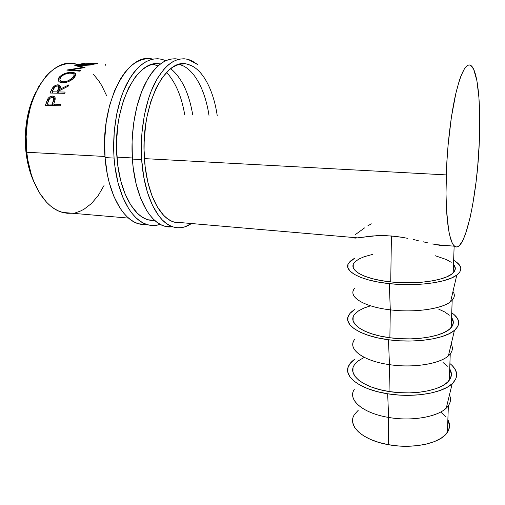 <?xml version="1.0" encoding="UTF-8"?>
<svg xmlns="http://www.w3.org/2000/svg" width="505" height="505" viewBox="0 0 505 505"><rect width="100%" height="100%" fill="white"/><g stroke="black" fill="none" stroke-linecap="round" stroke-linejoin="round"><path stroke-width="0.76" d="M152.731 59.167C127.632 51.207 99.946 103.165 105.065 157.592L114.086 158.084C112.116 131.71 117.015 103.228 126.61 84.158C137.12 64.892 148.874 56.617 161.884 59.312L165.842 60.669L161.953 59.331L157.869 58.744L153.716 58.984L149.543 60.07L145.396 62.008L141.318 64.798L137.354 68.434L133.554 72.884L129.968 78.124L123.605 90.761L120.916 98.02L116.712 114.042L114.25 131.401L113.663 149.253L114.086 158.084L105.065 157.592L107.344 174.452L109.149 182.33L113.934 196.527L120.076 208.186L123.548 212.927L127.228 216.891L131.079 220.066L135.056 222.421L139.109 223.968L143.199 224.706L147.315 224.649L138.446 223.772L146.93 224.529C130.978 220.035 116.548 193.188 114.086 158.084L114.97 166.707L118.075 182.93L122.778 197.19L128.819 208.893L132.241 213.653L135.87 217.636L139.664 220.811L143.584 223.178L147.58 224.725L151.62 225.457L155.654 225.394L160.23 224.365C155.83 225.849 151.399 225.905 146.93 224.529M155.016 220.666L147.877 219.776C132.796 215.553 119.224 190.164 116.939 157.124C112.426 106.744 137.164 58.018 160.281 64.015M170.722 68.655C181.75 77.82 189.085 93.229 192.727 114.888M184.697 114.641C181.554 96.24 175.513 82.151 166.568 72.373M157.958 65.947L153.097 64.242M149.265 58.738L145.055 58.978L140.832 60.057L136.634 61.982L132.506 64.76L128.497 68.377L124.653 72.808L121.03 78.022L114.603 90.597L109.566 105.577L106.195 122.286L104.674 139.91L105.065 157.592C107.615 192.525 122.273 219.277 138.446 223.772M153.223 64.268L157.03 65.524M157.92 63.794L154.019 64.066L150.105 65.12L146.216 66.982L142.397 69.633L138.686 73.073L135.132 77.284L128.668 87.838L123.334 100.899L119.407 115.904L118.044 123.921L116.611 140.504L116.554 148.861L117.76 165.204L120.644 180.418L125.032 193.813L130.662 204.841L137.259 213.11L140.813 216.134L144.487 218.394L148.243 219.883L152.037 220.616M178.934 59.268C166.328 56.737 154.921 65.202 144.708 84.657C135.372 103.91 130.561 132.569 132.379 159.081L141.665 159.586C139.91 132.84 144.752 103.916 154.057 84.556C164.239 65.012 175.551 56.611 187.999 59.35L197.543 64.489L191.875 60.764L188.062 59.369L184.155 58.776L180.178 59.016L176.176 60.12L172.186 62.083L168.266 64.918L164.447 68.604L157.307 78.439L151.14 91.26L148.527 98.633L144.411 114.894L141.962 132.518L141.406 141.564L141.665 159.586L132.379 159.081L133.219 167.786L136.186 184.161L140.718 198.541L146.557 210.339L149.871 215.13L153.387 219.132L157.068 222.333L160.874 224.7L164.756 226.246L168.676 226.979L172.925 226.859L164.125 226.057L172.836 226.827C157.579 222.358 143.856 195.201 141.665 159.586L143.717 176.769L147.416 192.298L152.542 205.503L158.81 215.875L162.269 219.896L165.893 223.096L169.636 225.476L173.461 227.023L177.324 227.749L181.188 227.66L185.019 226.789L191.433 223.532C185.404 227.704 179.206 228.803 172.836 226.827M181.39 222.8L173.764 222.004C159.34 217.806 146.444 192.127 144.417 158.608C140.188 106.012 165.615 55.979 188.03 64.451C202.202 68.023 213.419 89.316 217.219 115.62M208.988 115.374C205.081 89.177 193.649 67.973 179.256 64.419L182.722 65.644M175.311 58.763L171.277 59.009L167.212 60.101L163.172 62.058L159.195 64.88L155.332 68.547L151.62 73.042L148.11 78.332L141.873 91.089L136.962 106.296L133.636 123.258L132.089 141.147L132.379 159.081C134.665 194.52 148.628 221.575 164.125 226.057M184.18 63.895L180.443 64.167L176.687 65.24L172.95 67.127L169.27 69.816L162.269 77.581L156.013 88.293L150.831 101.549L146.987 116.781L145.642 124.918L144.178 141.741L144.083 150.225L145.162 166.802L147.851 182.223L151.992 195.795L157.345 206.949L163.626 215.3L167.022 218.349L170.532 220.622L174.118 222.118L177.754 222.844M191.445 65.682L187.86 64.406M354.34 414.75C347.105 425.545 362.129 440.114 388.244 444.652C412.762 449.406 440.789 443.346 447.405 432.362C450.05 428.253 450.201 424.055 447.859 419.769L449.519 425.709L448.591 430.197L445.745 434.445L441.042 438.277L434.641 441.515L426.788 443.996L417.812 445.606L408.103 446.269L398.098 445.94L388.244 444.652L388.654 417.439L388.244 444.652L378.971 442.468L370.683 439.489L363.707 435.872L358.304 431.775L354.643 427.375L352.825 422.868L352.862 418.418M449.456 394.96C451.123 398.615 450.763 402.182 448.371 405.66C441.717 416.101 413.425 421.902 388.654 417.439C411.304 421.479 437.374 417.086 446.287 408.046C450.466 403.905 451.527 399.543 449.456 394.96M452.341 365.708L455.548 370.077L456.728 374.584L455.769 379.059L452.625 383.32L447.373 387.177L440.177 390.447L431.308 392.972L421.157 394.632L410.155 395.333L398.817 395.043L387.657 393.786L388.654 417.439L387.657 393.786C360.532 389.658 343.684 376.97 348.298 366.636C349.34 363.998 351.411 361.586 354.51 359.39L350.053 363.556L347.945 367.747L347.85 372.16L349.839 376.635L353.904 381.004L359.958 385.075L367.81 388.673L377.166 391.627L387.657 393.786C413.058 398.028 442.355 393.3 452.171 383.743L446.287 408.046M449.898 363.524C458.098 370.253 458.856 376.995 452.171 383.743M352.995 368.063L352.957 372.059L354.813 376.105L358.537 380.044L364.048 383.705L371.156 386.937L379.602 389.582L389.052 391.514C414.056 395.699 442.601 390.138 449.292 380.24C451.969 376.534 452.101 372.759 449.702 368.915L451.413 374.249L450.492 378.283L447.607 382.121L442.834 385.58L436.32 388.515L428.328 390.782L419.188 392.265L409.296 392.89L399.095 392.637L389.052 391.514L389.462 364.648L389.052 391.514C362.432 387.524 347.137 374.483 354.497 364.768M449.292 380.24L450.245 353.898C443.523 363.234 414.706 368.536 389.462 364.648C412.787 368.208 439.609 364.042 448.408 355.798C452.493 352.08 453.414 348.191 451.186 344.132M454.235 314.722L457.517 318.554L458.748 322.518L457.789 326.47L454.614 330.238L449.28 333.66L441.957 336.583L432.937 338.849L422.597 340.357L411.392 341.02L399.834 340.818L388.452 339.751L389.462 364.648L388.452 339.751L377.765 337.889L368.227 335.326L360.229 332.183L354.062 328.622L349.915 324.791L347.888 320.852L347.989 316.97L350.129 313.27L354.668 309.584C351.631 311.452 349.567 313.504 348.469 315.732C343.368 324.892 360.526 336.191 388.452 339.751C414.624 343.438 444.766 338.988 454.456 330.371L448.408 355.798M451.735 312.81C459.986 318.598 460.895 324.456 454.456 330.371M353.128 317.222L353.096 320.744L354.983 324.298L358.777 327.751L364.389 330.958L371.636 333.78L380.246 336.077L389.873 337.744C415.363 341.329 444.438 336.298 451.199 327.537C453.907 324.26 454.027 320.934 451.565 317.563L453.332 322.247L452.411 325.813L449.494 329.203L444.646 332.277L438.024 334.891L429.894 336.923L420.583 338.274L410.502 338.874L400.111 338.691L389.873 337.744L390.302 309.849L389.873 337.744C362.741 334.335 347.169 322.897 354.655 314.318M452.966 291.543C455.005 294.478 454.746 297.369 452.19 300.216C445.391 308.366 416.038 313.119 390.302 309.849C414.327 312.873 441.919 309.003 450.599 301.668C454.576 298.411 455.365 295.034 452.966 291.543M456.192 261.906L459.563 265.157L460.838 268.54L459.885 271.917L456.672 275.156L451.255 278.11L443.813 280.647L434.628 282.63L424.093 283.974L412.667 284.605L400.888 284.485L389.286 283.633L390.302 309.849L389.286 283.633L378.384 282.099L368.663 279.953L360.507 277.308L354.22 274.291L349.997 271.04L347.939 267.688L348.033 264.368L350.217 261.205L354.832 258.03L348.652 263.092C343.047 270.977 360.513 280.704 389.286 283.633C416.253 286.689 447.272 282.598 456.81 275.055L450.599 301.668M453.635 260.283C461.949 265.1 463.003 270.024 456.81 275.055M25.862 151.165L26.67 151.21L25.862 151.165L28.248 165.268L30.073 171.877L34.245 182.589C29.928 173.423 27.131 162.951 25.862 151.165C23.912 128.844 27.27 109.099 35.943 91.942L31.733 101.379L29.587 107.849L26.544 121.762L25.282 136.432L25.862 151.165M78.054 64.526L71.394 63.472L67.001 63.725L62.607 64.735L58.258 66.502L54.003 69.027L49.881 72.303L45.955 76.305L38.86 86.342L33.078 98.765L30.773 105.703L27.504 120.651L26.153 136.426L26.778 152.257L104.983 156.481L26.778 152.257C29.833 183.732 45.437 208.142 62.513 212.409L72.247 213.249L67.222 213.28L62.929 212.523L58.675 211.039L54.502 208.83L50.45 205.889L46.567 202.24L39.504 192.91L33.652 181.143L31.285 174.484L27.819 159.959L26.778 152.257C20.756 102.906 49.332 56.074 75.946 64.002M116.939 157.124L132.31 157.958L116.939 157.124M144.417 158.608L446.25 174.907C447.203 145.901 450.971 114.256 455.914 93.109C461.223 71.773 466.254 62.601 470.995 65.587C477.907 70.485 481 104.686 479.302 142.17C477.244 196.584 464.764 254.343 454.645 246.232C448.8 242.387 444.911 213.634 446.25 174.907L144.417 158.608M60.127 105.785L45.437 105.387L48.265 98.204L49.982 96.733L52.627 96.051L54.729 96.865L55.184 97.869L55.102 99.649L53.745 104.169L60.556 104.352L60.127 105.785L60.556 104.352L53.745 104.169L55.436 105.659L53.745 104.169L55.203 99.106L54.944 97.187L52.627 96.051C50.702 96.057 49.105 96.973 47.836 98.81L46.403 102.294L47.565 103.361L46.403 102.294L45.437 105.387L60.127 105.785M92.245 64.438L78.035 64.381L83.47 63.542L80.346 64.173L89.234 63.561L86.153 64.192L91.632 64.217L96.127 63.586L97.585 63.592L92.245 64.438L97.585 63.592L96.127 63.586L86.178 64.413L90.685 63.567L80.371 64.388L84.909 63.542L83.47 63.542L78.035 64.381L92.245 64.438M78.269 65.688L85.017 67.575L71.312 69.759L80.857 70.511L80.055 71.186L66.83 70.107L82.511 67.506L74.79 65.461L90.313 65.05L78.269 65.688L78.389 66.382L78.269 65.688L90.313 65.05L74.79 65.461L82.511 67.506L82.605 67.922L82.511 67.506L66.95 70.018L80.055 71.186L80.857 70.511L71.312 69.759L85.017 67.575L78.269 65.688M64.621 93.324L49.982 93.027L52.722 87.712L55.398 85.44L57.848 84.808L59.754 85.168L60.524 86.961L59.622 89.423L68.97 84.815L68.169 86.204L58.877 90.925L58.403 91.929L65.189 92.061L64.621 93.324L65.189 92.061L58.403 91.929L59.375 93.217L58.403 91.929L58.877 90.925L68.169 86.204L68.97 84.815L59.622 89.423L60.499 86.153L58.17 84.808C56.181 84.84 54.471 85.661 53.038 87.283L51.283 90.269L52.185 91.512L51.283 90.269L49.982 93.027L64.621 93.324M58.927 77.618L61.559 75.131L64.691 73.591L68.175 72.625L72.846 72.423L75.516 73.667L75.756 75.22L73.673 78.231L69.469 81.141L66.098 82.441L62.128 82.814L59.249 81.804L58.574 81.065L58.252 79.184L58.927 77.618M93.072 63.548L90.269 63.535M353.266 264.563L353.235 267.568L355.154 270.592L359.023 273.527L364.743 276.235L372.128 278.608L380.909 280.534L390.725 281.91C416.713 284.845 446.351 280.389 453.181 272.864C455.914 270.049 456.021 267.208 453.49 264.336L455.321 268.332L454.405 271.381L451.451 274.297L446.527 276.948L439.798 279.221L431.516 281.001L422.028 282.207L411.758 282.768L401.166 282.667L390.725 281.91L391.425 235.986L390.725 281.91C363.057 279.126 347.2 269.43 354.819 262.07M396.835 236.555L386.192 235.658L376.553 235.702L359.219 237.653L372.254 235.986L381.231 235.576L391.425 235.986L402.277 237.35L396.835 236.555M407.743 238.341L402.277 237.35L407.743 238.341M418.228 240.62L413.077 239.446L418.228 240.62M428.013 242.937L423.215 241.8L428.013 242.937M444.23 245.891L435.992 244.679M367.766 225.899L371.295 223.816M355.267 234.673L364.547 227.919M353.349 237.887L353.083 237.47L353.349 237.887L355.337 238.107L359.219 237.653M357.609 237.874L355.337 238.107M432.52 243.959L440.669 245.48M75.75 212.649L79.904 211.305L83.944 209.304L91.531 203.477L98.286 195.454L104.062 185.455M106.517 95.464L101.726 85.56L98.709 80.8L93.457 74.361M479.302 142.17L477.692 166.442L476.019 182.305L472.743 204.475L470.117 217.529L465.705 233.411L462.567 240.935L459.386 245.55L457.814 246.661L456.274 246.932L454.784 246.339L453.357 244.856L452.013 242.469L449.633 235.021L448.629 229.983L446.534 210.067L446.01 193.421L446.66 165.217L448.042 145.579L451.382 117.324L455.876 93.28L459.253 80.832L460.996 75.883L464.474 68.712L466.178 66.527L467.832 65.278L469.416 64.956L470.925 65.536L473.658 69.267L476.884 80.636L478.936 97.648L479.737 118.707L479.302 142.17M48.815 99.82L47.836 98.81L48.815 99.82M55.209 99.012L52.627 96.051L55.209 99.012M52.11 97.377L53.517 98.121L53.158 101.385L54.281 102.471L53.158 101.385L52.242 104.131L53.934 105.614L52.242 104.131L47.363 103.998L49.067 105.488L47.363 103.998L52.242 104.131L53.694 99.365L53.208 97.749L51.459 97.446L49.578 98.582L47.363 103.998L48.291 101.145C48.796 98.999 50.071 97.736 52.11 97.377M71.514 70.479L71.312 69.759L71.514 70.479M53.764 88.394L53.038 87.283L53.764 88.394M60.177 88.192L58.17 84.808L60.177 88.192M60.177 90.231L59.622 89.423L60.177 90.231M57.513 85.919L58.927 86.797L58.138 89.404L59.104 90.805L58.138 89.404L56.907 91.897L57.873 93.185L56.907 91.897L52.047 91.803L53.025 93.09L52.047 91.803L56.907 91.897L58.883 87.643L58.58 86.248L56.844 85.989L54.837 87.018L52.047 91.803L53.29 89.259C54.01 87.371 55.424 86.254 57.513 85.919M71.445 72.335L71.716 73.149L71.445 72.335C66.49 72.436 62.443 74.02 59.319 77.095L58.214 79.948C58.492 81.76 60.044 82.725 62.86 82.852C67.746 82.441 71.672 80.554 74.633 77.189L75.819 74.86C75.845 73.206 74.386 72.367 71.445 72.335M59.981 78.603L59.319 77.095L59.981 78.603M63.542 81.81L64.066 82.807L63.542 81.81C61.275 81.715 60.057 80.933 59.887 79.474L60.834 77.069C63.365 74.544 66.641 73.219 70.656 73.086C73.017 73.118 74.178 73.799 74.134 75.125L73.105 77.208C70.694 79.941 67.5 81.475 63.542 81.81L66.174 81.475L68.914 80.409L73.105 77.208L73.579 78.319L73.105 77.208L74.046 75.58L73.964 74.241L72.777 73.376L69.374 73.137L65.177 74.172L62.67 75.466L60.512 77.492L59.899 79.582L61.389 81.412L63.542 81.81M105.57 64.621L105.526 65.214M91.639 63.542L97.875 63.598M372.835 254.337L364.155 256.723L358.878 259.046L355.192 261.691M451.236 262.329L446.515 259.602L435.259 255.738M353.734 289.643C348.841 297.413 364.673 306.939 390.302 309.849C362.899 306.75 347.188 296.176 354.737 288.197M370.373 305.878L363.834 308.107L358.645 310.802L355.015 313.87M449.362 315.196L444.741 311.97L438.637 309.098M353.475 341.449C349.037 350.331 364.578 361.201 389.462 364.648C362.584 360.942 347.156 348.696 354.573 339.543M353.235 391.552C349.226 401.456 364.49 413.507 388.654 417.439C362.287 413.178 347.124 399.386 354.422 389.134M363.524 357.755L358.417 360.791L354.851 364.263M447.556 366.22L443.03 362.533M445.763 416.758L441.338 412.629M358.197 410.338L354.693 414.195M147.877 219.776L154.675 220.363M173.764 222.004L357.666 237.868M447.405 432.362L448.371 405.66M451.199 327.537L452.19 300.216M453.181 272.864L454.147 246.188M354.895 238.12L354.895 237.628M62.513 212.409L128.579 218.109M454.645 246.232L435.499 244.578M53.517 98.121L55.064 99.801M58.927 86.784L60.032 88.539M59.091 81.671L58.208 79.941M74.822 76.949L74.134 75.119M61.515 82.738L60.625 80.939"/></g></svg>
